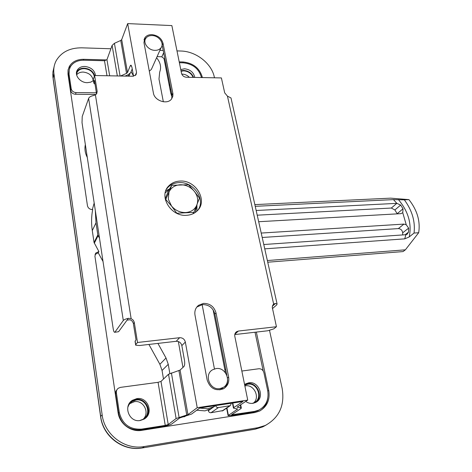 <?xml version="1.0" encoding="UTF-8"?>
<svg xmlns="http://www.w3.org/2000/svg" width="472" height="472" viewBox="0 0 472 472"><rect width="100%" height="100%" fill="white"/><g stroke="black" fill="none" stroke-linecap="round" stroke-linejoin="round"><path stroke-width="0.71" d="M193.101 77.39C191.408 73.449 188.31 71.266 183.815 70.841L181.106 71.231M181.755 74.098L182.162 74.098C184.924 74.228 187.325 75.296 189.355 77.32M94.329 76.352C93.031 71.768 89.68 69.195 84.264 68.629C81.031 68.646 78.688 69.797 77.231 72.08L76.493 74.181M76.606 74.83C78.14 72.983 80.317 72.063 83.143 72.063C89.102 72.782 92.465 75.679 93.238 80.753M139.683 420.57L142.91 419.325C152.391 414.168 146.556 398.026 136.048 400.055L131.936 401.619L130.738 402.551L128.821 404.917L127.812 407.271M129.676 403.684L134.378 401.678C143.405 399.943 149.96 412.469 143.376 419.024M252.266 403.395L254.142 402.716C263.276 398.622 257.523 382.291 247.717 384.202L244.72 385.24M244.862 385.937L245.393 385.848C253.965 384.161 260.343 397.359 253.594 402.97M72.67 63.944L68.853 68.104L68.121 69.655M94.182 203.037L92.335 209.615M85.349 144.609C84.447 148.886 85.096 153.152 87.285 157.424M95.32 210.571L95.999 222.843L97.822 234.95L99.509 238.26M157.913 343.404L166.026 358.012L168.256 364.319L169.837 373.494M215.669 405.596C216.105 406.988 217.002 407.655 218.377 407.59L230.265 405.666L231.392 403.224M227.38 382.709L227.262 382.084M225.433 372.738L213.137 309.874M172.073 97.096L170.793 93.35L163.996 58.563L161.672 56.758L157.088 56.622M269.536 330.471L282.162 388.426C284.911 405.377 279.271 417.726 265.24 425.484L257.954 427.691L144.302 446.53C125.009 450.235 104.489 434.865 102.153 414.853L53.973 73.915C53.336 69.118 54.085 64.694 56.239 60.634C61.419 52.026 69.956 47.761 81.845 47.825L110.902 48.764M176.988 50.899L180.929 51.023C195.98 51.271 211.621 63.478 214.3 77.025L214.465 77.797M159.896 50.345L163.223 50.451M98.913 251.564L98.194 252.844L98.913 251.564L94.052 242.502L92.282 230.584C91.238 223.409 91.367 216.412 92.683 209.603L92.571 209.609C89.804 209.485 88.093 208.181 87.45 205.698L67.986 74.187L68.033 70.104L69.372 66.357C72.304 61.661 77.06 59.313 83.644 59.313L106.79 59.932M202.358 77.567L202.193 76.788C199.396 68.027 193.06 63.089 183.171 61.979L179.212 61.873M98.866 251.564L95.845 253.004L94.919 256.166L118.065 412.516C119.469 423.744 130.903 432.328 141.765 430.352L254.856 412.546L259.506 411.088C267.128 406.687 270.202 399.79 268.727 390.397L256.355 332.082M166.026 358.012L159.884 364.296L162.049 370.467L163.501 379.034M159.884 364.296L148.904 344.442M103.02 261.47L98.247 252.839M98.194 252.844L95.043 254.449M260.237 410.711C264.414 407.79 266.922 403.678 267.754 398.374M263.217 370.968L255.022 332.235M208.229 410.038L208.353 410.717C208.754 412.121 209.639 412.793 211.008 412.729L223.055 410.557M181.767 417.23L185.236 416.274M263.777 244.52L405.896 234.714L407.153 234.254L408.504 232.112L408.64 228.123L406.244 224.784L403.943 224.094L261.217 233.062M258.68 221.722L400.929 213.651L402.758 212.725L403.035 208.807L400.669 205.049L396.863 203.355L256.166 210.494M255.234 206.323L393.459 199.615L404.356 199.845C412.162 210.477 415.395 221.545 414.05 233.05L409.218 236.944L404.722 238.856L264.745 248.844M254.85 204.612L390.609 198.151L408.941 199.621C417.224 210.193 420.469 221.232 418.676 232.731L405.383 249.824L403.041 251.582L267.736 262.214M267.364 260.544L405.383 249.824M404.356 199.845L408.941 199.621M414.05 233.05L418.676 232.731M397.288 213.857L394.869 209.969L391.347 208.046L257.216 215.191M402.669 234.938L402.687 232.826C402.268 230.23 400.822 228.82 398.356 228.595L262.202 237.475M181.018 70.776L183.726 70.416C188.517 70.871 191.797 73.201 193.573 77.396M180.77 69.561L184.558 68.776C190.251 69.484 193.662 72.364 194.788 77.42M245.717 401.43C247.983 403.041 250.402 403.666 252.968 403.318L255.6 402.48C265.305 398.132 259.187 380.78 248.779 382.81L245.776 383.807L244.614 384.639L247.605 383.642C257.14 381.771 263.765 396.893 255.735 402.409M130.431 402.014L131.588 401.117L135.954 399.454C145.889 397.548 152.763 411.678 145.093 418.422M140.225 420.505L144.078 419.112C154.167 413.643 147.966 396.48 136.797 398.633L132.414 400.297C122.808 405.979 129.198 422.747 140.225 420.505M76.523 72.257L76.741 71.844C78.281 69.419 80.771 68.198 84.199 68.18C89.462 68.664 92.949 71.113 94.654 75.52M93.409 80.6L90.689 82.169L87.308 82.683C80.187 82.824 74.039 75.089 77.284 70.11C78.836 67.679 81.326 66.463 84.765 66.452C91.007 67.201 94.601 70.228 95.539 75.538M151.943 34.645C148.786 34.586 146.438 35.612 144.892 37.719L143.954 42.586L153.4 93.019C154.45 100.778 167.318 104.99 171.519 99.026L172.817 96.335L172.917 93.686L163.023 43.271C161.471 38.244 157.784 35.365 151.943 34.645M146.491 37.524L143.984 39.813M203.526 303.39L198.588 305.29C195.579 307.744 194.381 311.007 194.995 315.095L207.161 380.025C210.158 388.556 215.633 391.453 223.575 388.716C227.699 386.096 229.38 382.22 228.631 377.087L216.023 312.93C214.14 306.588 209.981 303.407 203.526 303.39M226.879 375.305L214.878 314.081C213.008 307.756 208.86 304.587 202.429 304.576L196.824 307.036M186.617 215.303C190.765 215.043 194.228 213.621 197.001 211.037C208.353 201.225 196.081 179.814 180.05 181.071C175.466 181.283 171.708 182.9 168.769 185.927C158.226 195.898 170.817 216.855 186.617 215.303M198.258 209.674C205.633 198.854 193.29 181.555 179.089 182.611C174.522 182.823 170.775 184.44 167.843 187.461L166.539 189.071M234.773 334.565L267.683 330.778L273.784 328.866L276.445 326.73L238.425 331.043L236.614 331.686C235.097 332.778 234.495 334.323 234.814 336.329L247.735 400.103L197.225 407.696L185.343 342.064C184.517 339.126 182.605 337.675 179.62 337.71L137.517 342.483L134.243 322.211L133.251 320.181L131.122 318.565L95.421 94.866L96.689 93.733L97.173 91.415L94.618 75.52L132.827 76.246L136.042 74.806L136.532 72.47L127.682 23.6L121.688 39.613L120.743 40.462L114.425 43.324L112.106 45.43L106.961 59.649L104.495 60.746L83.786 60.204C77.597 60.204 73.125 62.41 70.369 66.817L69.207 69.821L69.059 74.204L68.534 75.933L69.172 69.968M114.643 332.306L118.59 331.704L114.643 332.306C114.059 332.205 113.575 331.037 113.203 328.807L82.028 122.649L82.228 116.495L88.63 98.394C89.196 97.108 90.689 96.194 93.102 95.639L95.421 94.866M118.59 331.704L128.378 318.323L131.122 318.565M135.611 344.837L135.075 341.468L136.019 339.834L133.263 323.007L132.125 321.06L130.254 319.739L127.068 320.116M171.737 98.736L171.95 94.99L162.091 44.734M224.064 388.426C226.477 386.22 227.669 383.394 227.628 379.96M197.225 407.696L187.956 414.617L176.109 418.517L168.227 424.546L165.247 425.402L141.57 429.119L140.703 429.839L164.303 426.133C167.926 425.508 170.398 424.794 171.725 423.998L179.702 417.962L191.555 414.068L199.774 407.985L242.927 401.483L233.723 407.613L233.463 408.144L237.687 409.017L228.082 415.614L231.894 415.513L253.417 412.133L254.62 411.389L231.522 414.811L241.056 408.498L241.334 407.967L237.156 407.082L247.735 400.103M96.548 93.934L94.435 80.346L93.822 83.196L95.067 84.252M272.379 306.204L273.518 305.213L273.648 304.853L272.969 304.9M272.433 308.605L276.745 304.888L277.076 303.944L230.997 97.969L227.445 96.135L224.696 92.854L221.397 77.927L186.499 77.266C183.915 76.989 182.269 75.703 181.549 73.414L171.861 25.588L127.682 23.6M276.445 326.73L272.25 307.284L272.686 305.372L273.966 303.921L275.518 303.472L277.076 303.944M231.144 98.636L230.997 97.969M114.95 332.093L123.304 320.5C124.018 319.662 125.711 318.936 128.378 318.323M201.42 77.55L201.255 76.771C198.623 68.517 192.653 63.867 183.343 62.823L179.384 62.723M163.672 52.746L161.837 56.77M131.564 65.868L130.243 65.832L127.511 72.552L126.543 73.378L120.531 76.01M130.243 65.832L130.909 65.112L131.912 67.16L133.535 76.204M93.716 82.5L93.314 79.249L94.618 75.52M135.128 340.926L135.724 344.66L137.517 342.483M135.724 344.66L135.67 345.191L139.529 345.522L176.18 341.303C179.136 341.262 181.024 342.696 181.838 345.604L184.463 360.266C184.918 363.334 184.741 365.411 183.944 366.502L180.086 370.077L168.516 374.249L160.987 381.423L158.073 382.314L120.466 387.376L118.307 388.238C116.814 389.4 116.171 390.94 116.383 392.846L119.274 412.339C122.26 424.133 129.694 429.726 141.57 429.119M125.033 76.098L128.284 74.676L130.697 72.617L132.225 68.906M254.62 411.389L259.034 410.003C266.184 405.855 269.07 399.371 267.689 390.55L263.895 372.638C263.075 369.977 261.382 368.685 258.809 368.756L241.847 371.039M225.669 369.139L224.855 369.788M245.776 383.807L244.59 384.597M259.694 409.661L257.818 410.746L253.417 412.133M116.383 392.846L115.61 393.695L118.484 413.124L119.274 412.339M115.61 393.695L115.852 391.317L117.198 389.365M140.703 429.839C128.862 430.452 121.457 424.883 118.484 413.124M171.295 95.214L171.991 95.22M171.678 93.603L170.846 93.598M170.138 89.999L170.734 88.807M169.89 84.476L169.295 85.674M96.435 92.807L76.08 92.595L75.532 94.276L96.011 94.477M75.532 94.276C72.9 94.028 71.29 92.783 70.7 90.547L71.231 88.854L69.059 74.204M71.231 88.854C71.827 91.096 73.443 92.341 76.08 92.595M70.7 90.547L68.534 75.933M219.887 388.603L222.973 387.571C232.2 382.981 226.177 366.714 216.04 368.579L212.589 369.782C203.68 374.508 209.822 390.562 219.887 388.603M196.753 410.221L204.931 410.876L210.488 409.023L213.751 406.752M199.626 408.097L207.875 408.764L213.474 406.905L215.521 405.613L208.353 410.717M214.435 368.939L202.134 304.605M222.802 389.099L222.66 387.801M178.345 341.545L182.953 367.422M152.12 35.559C149.323 35.512 147.234 36.421 145.86 38.291C142.491 42.663 148.296 50.392 154.958 50.351C157.672 50.38 159.713 49.507 161.07 47.725C164.563 43.365 158.816 35.583 152.12 35.559M163.341 101.787L158.993 79.048L159.683 72.098C161.524 67.301 160.492 62.511 156.592 57.737M149.305 71.172L151.376 69.396L152.244 67.455M131.08 71.691L133.464 75.821M128.036 74.782L129.051 76.175M165.784 190.788L169.566 188.918M196.918 204.877L196.983 211.055M165.206 192.877L169.147 189.602M196.783 205.214L195.308 212.418M176.994 213.22L193.903 212.37L199.485 198.104L194.169 191.136L188.499 184.723L171.755 185.325L168.982 192.128L168.297 199.184L171.584 206.111L176.912 213.344M165.837 199.55L171.584 206.111C175.389 210.482 180.086 212.624 185.661 212.536C191.148 212.064 194.889 209.533 196.895 204.936C198.529 200.199 197.62 195.603 194.169 191.136C190.44 186.865 185.826 184.735 180.333 184.747C174.888 185.112 171.106 187.573 168.982 192.128L165.477 200.134M171.755 185.325L168.651 190.417L165.17 198.759M193.903 212.37L192.9 213.798M54.091 66.794L52.899 71.95L53.017 77.39L100.683 416.416L102.153 414.853M257.954 427.691L255.511 429.072L142.284 447.963C122.968 451.592 103.043 436.523 100.642 416.882L100.683 416.416C102.996 436.293 123.369 451.545 142.532 447.857L144.302 446.53M100.589 416.54L53.088 78.594L53.973 73.915M142.284 447.963L255.169 429.195L262.757 426.871L266.125 425.06M83.361 60.198L83.644 59.313M182.752 62.811L183.171 61.979M201.774 77.555L202.193 76.788M267.777 391.011L268.727 390.397M95.999 222.843L92.282 230.584M97.822 234.95L94.052 242.502M98.076 235.681L94.3 243.222M168.256 364.319L162.049 370.467M184.694 416.387L184.033 416.882M218.377 407.59L211.008 412.729M229.616 405.879L222.035 411.029M406.244 224.784L402.758 212.725M404.722 238.856L405.896 234.714M396.863 203.355L393.459 199.615M398.421 199.609C408.339 211.468 411.938 223.911 409.218 236.944M396.804 203.361L391.347 208.046M400.669 205.049L394.869 209.969M403.035 208.807L397.2 213.692M403.943 224.094L398.356 228.595M408.64 228.123L402.687 232.826M408.504 232.112L405.112 234.767M275.518 303.472L273.518 305.213L273.424 304.788M273.666 304.145L227.445 96.135M123.304 320.5L88.63 98.394M127.511 72.552L121.688 39.613M135.204 75.608L136.532 72.47M96.506 93.249L97.173 91.415M93.314 79.249L93.786 82.193M133.434 323.739L134.319 322.577M176.18 341.303L179.62 337.71M181.838 345.604L185.343 342.064M180.086 370.077L187.956 414.617M234.85 334.2L238.425 331.043M227.557 377.913L228.631 377.087M214.878 314.081L216.023 312.93M162.179 45.147L163.023 43.271M171.95 94.99L172.84 93.232M232.82 403.011L233.723 407.613M237.192 407.065L237.251 407.36M240.289 405.017L240.844 407.82M232.855 413.82L233.044 414.77M226.938 407.926L228.33 415.136M158.073 382.314L165.247 425.402M160.987 381.423L168.227 424.546M168.516 374.249L176.109 418.517M171.401 372.927L179.077 417.325M178.912 370.614L186.753 415.106M126.543 73.378L120.743 40.462M120.077 76.004L114.425 43.324M117.339 75.951L112.106 45.43M109.675 75.803L106.961 59.649M106.996 75.756L104.495 60.746M129.004 76.116L130.083 73.496M130.296 403.236L131.936 401.619M76.517 74.334L77.231 72.08M255.169 429.195L262.757 426.871L265.24 425.484M68.853 68.104L69.372 66.357M95.191 254.272L95.845 253.004M185.337 416.198L184.758 416.634M230.265 405.666L222.672 410.823M52.958 77.674L52.793 73.956M144.107 39.624L144.892 37.719M197.502 306.47L198.588 305.29M273.217 304.576L273.966 303.921M235.717 332.483L236.614 331.686M167.843 187.461L168.769 185.927M240.696 404.752L241.334 407.967M226.637 408.132L228.041 415.401M232.466 403.064L233.41 407.902M259.034 410.003L257.818 410.746M77.284 70.11L76.741 71.844M132.414 400.297L131.588 401.117M222.973 387.571L219.858 389.901M210.488 409.023L213.474 406.905M161.07 47.725L151.376 69.396"/></g></svg>
